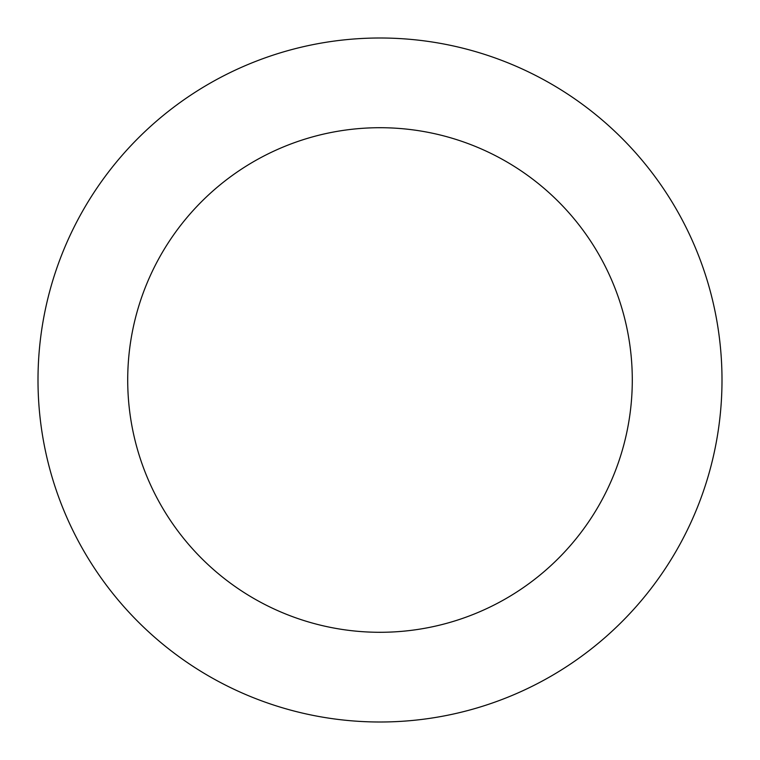 <?xml version="1.0" encoding="UTF-8"?>
<svg xmlns="http://www.w3.org/2000/svg" width="760" height="760" viewBox="0 0 760 760"><rect width="100%" height="100%" fill="white"/><g stroke="black" fill="none" stroke-linecap="round" stroke-linejoin="round"><path stroke-width="1.14" d="M380 127.709A252.291 252.291 0 0 1 632.292 380A252.291 252.291 0 0 1 380 632.292A252.291 252.291 0 0 1 127.709 380A252.291 252.291 0 0 1 380 127.709M380 38A342 342 0 0 1 722 380A342 342 0 0 1 380 722A342 342 0 0 1 38 380A342 342 0 0 1 380 38"/></g></svg>
